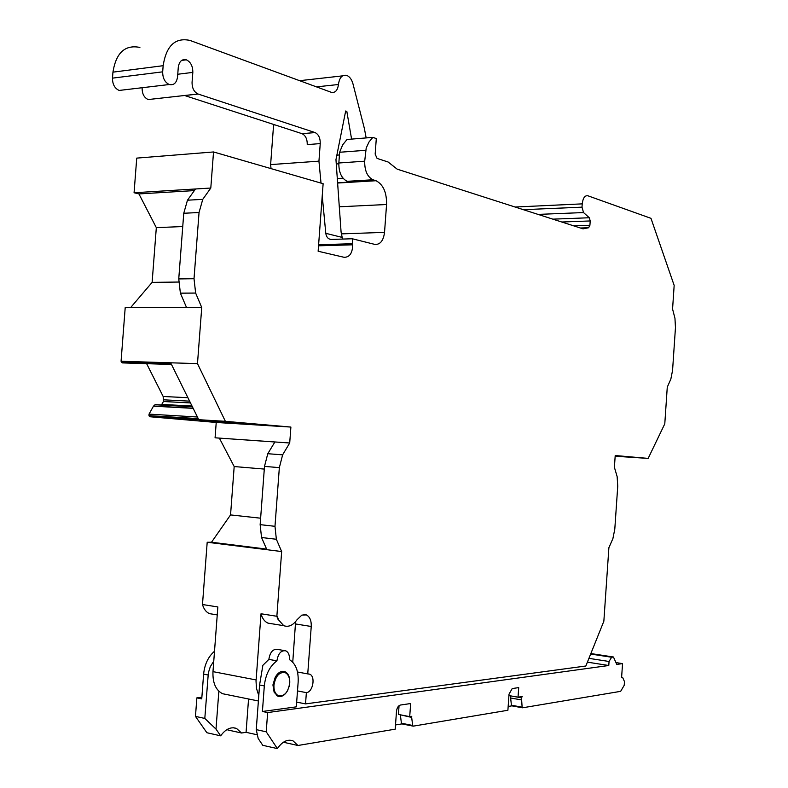 <?xml version="1.0" encoding="UTF-8"?>
<svg xmlns="http://www.w3.org/2000/svg" width="788" height="788" viewBox="0 0 788 788"><rect width="100%" height="100%" fill="white"/><g stroke="black" fill="none" stroke-linecap="round" stroke-linejoin="round"><path stroke-width="1.18" d="M384.534 232.371L386.563 204.506C386.77 192.459 383.264 184.53 376.034 180.728L372.941 179.762C367.326 176.827 364.578 170.641 364.696 161.195L366.203 148.006L369.06 141.899L372.852 137.378L376.3 138.55L375.167 154.113L377.078 158.418L388.11 162.003L397.201 169.164L583.031 228.845L588.626 227.742L589.916 225.26L590.212 220.955L589.316 217.754L583.524 212.563L581.997 207.165L582.234 203.865C582.953 197.995 584.844 195.296 587.907 195.788L650.977 218.335L674.164 285.414L672.568 309.034L674.961 318.352L675.464 327.572L672.568 370.35L670.844 379.107L667.269 387.154L664.786 423.826L648.16 458.409L615.211 455.523L614.404 467.323L617.142 476.622L617.743 486.166L614.798 529.122L612.897 538.608L608.888 547.719L603.854 621.21L585.848 666.008L305.537 703.891L306.365 692.642C312.944 692.268 315.781 676.291 309.664 674.183L307.744 673.898L311.24 626.48C311.457 620.599 309.832 616.748 306.374 614.916L301.863 615.083L296.978 619.801C292.959 625.406 288.536 627.366 283.729 625.682L277.731 618.944L276.864 616.275L281.661 551.551L276.361 539.268L274.982 526.315L279.346 467.629L282.626 454.843L289.708 442.994L290.89 427.066L225.378 421.324L197.483 363.632L201.738 307.487L195.641 293.067L194.015 278.716L199.049 212.514L202.752 199.354L210.8 188.036L213.528 151.956L323.129 183.712L318.135 251.244L344.12 257.302C349.862 257.321 352.728 252.79 352.709 243.719L352.256 238.754L374.714 244.379C380.121 244.851 383.401 240.852 384.534 232.371L341.303 233.878M213.43 614.285L209.529 613.655C206.161 612.178 203.816 609.134 202.486 604.524L217.843 606.947L212.977 671.642C212.563 682.841 215.764 690.199 222.59 693.716L226.924 694.602M122.682 362.913L121.647 362.381L171.232 363.948L198.231 418.605L148.991 415.65L149.543 416.714L216.227 422.466L215.075 437.803L219.359 438.118L234.184 466.545L230.549 514.919L211.509 542.233L207.195 542.252L202.486 604.524M148.991 415.65L149.031 414.124L153.473 406.175L155.295 404.628L192.321 406.628M190.489 402.924L163.421 401.516L161.461 404.963M163.421 401.516L163.165 396.482L146.637 363.682M201.738 307.487L125.223 307.379L121.066 361.259L121.647 362.381M213.528 151.956L136.738 158.112L134.068 192.745L138.934 193.927L156.319 227.643L152.123 282.37L130.798 307.389M271.023 168.612L270.619 164.603L273.584 124.996L274.923 124.868M273.613 124.445L273.584 124.996M152.419 99.081L148.174 99.554C144.125 97.653 142.116 93.861 142.136 88.187L142.175 87.724M123.952 89.881L119.136 90.443C114.693 88.364 112.467 84.257 112.487 78.14L112.95 72.151C116.063 52.737 125.046 44.492 139.9 47.428M515.076 207.027L582.234 203.865M648.16 458.409L615.162 456.242M292.752 662.196L295.599 621.624M307.744 673.898L297.509 672.016M306.365 692.642L297.5 690.918M305.537 703.891L296.672 702.118M372.852 137.378L347.045 139.466L342.672 144.844L339.628 152.261L365.484 150.321M349.685 182.077L337.599 182.796L349.774 182.097L347.183 181.319C341.509 178.433 338.732 172.326 338.84 162.998L339.628 152.261M352.256 238.754L331.039 239.444C328.143 239.109 326.39 237.07 325.789 233.317L342.169 237.405L342.967 239.059M349.143 243.827L352.778 244.861M342.169 237.405L341.076 231.948L335.964 159.659L345.676 111.01L346.828 111.423L351.586 139.092M366.164 137.92L364.371 128.464L352.985 83.892C351.724 79.411 349.636 76.584 346.71 75.402C342.169 74.535 339.411 77.569 338.446 84.503C337.619 90.453 335.225 93.053 331.246 92.294L189.928 40.405C175.202 37.312 166.278 45.743 163.155 65.69L162.683 71.836C162.653 78.13 164.85 82.366 169.262 84.523C173.852 85.478 176.62 82.917 177.556 76.85L178.275 67.384C179.191 61.405 181.88 58.883 186.332 59.809C190.696 61.956 192.853 66.153 192.824 72.397L192.065 82.297C192.036 88.128 194.025 92.029 198.024 93.999L315.082 132.571C318.588 134.354 320.312 138.028 320.243 143.583L318.943 161.156L321.021 183.102M322.233 195.818L325.789 233.317M318.943 161.156L270.619 164.603M134.068 192.745L210.8 188.036M186.51 307.468L180.383 293.156L178.748 278.932L183.762 213.262L187.465 200.201L195.523 188.972M197.483 363.632L121.066 361.259M225.378 421.324L149.543 416.714M290.89 427.066L216.227 422.466M199.453 420.211L243.827 423.658L199.453 420.211M215.075 437.803L289.708 442.994M281.661 551.551L266.876 549.699L261.537 537.505L260.148 524.641L264.492 466.397L267.782 453.721L274.894 441.96M207.195 542.252L266.876 549.699M276.864 616.275L261.025 613.773L256.031 681.187L256.464 688.397L258.789 695.607M278.213 619.023L277.337 616.354M271.781 623.751L267.93 623.121C264.63 621.634 262.325 618.521 261.025 613.773M211.509 542.233L266.521 549.078M230.549 514.919L260.631 518.199M234.184 466.545L264.295 469.077M219.359 438.118L274.874 441.989M192.39 406.775L154.921 404.746M152.123 282.37L178.64 282.045M156.319 227.643L182.747 226.55M138.934 193.927L194.075 190.597M339.431 154.97L336.86 155.157M346.828 111.423L345.577 111.541M587.395 662.156L608.779 665.505L267.644 712.569L266.216 731.806L256.258 729.629L259.577 685.008L262.877 665.308L268.856 659.389C270.077 652.021 273.062 648.711 277.8 649.44L284.084 650.543M315.003 132.551L302.06 133.694C305.577 135.457 307.31 139.102 307.251 144.628L320.243 143.583M301.971 133.664L184.697 95.535L198.123 94.038M289.698 683.275C288.063 692.475 284.291 696.622 278.371 695.705C275.219 694.041 273.741 690.505 273.948 685.117C275.613 675.887 279.385 671.74 285.256 672.686C288.428 674.37 289.905 677.897 289.698 683.275M287.837 690.121C284.98 695.351 281.611 697.36 277.75 696.139L274.116 692.159L272.924 684.92L275.219 677.276C278.095 672.371 281.375 670.509 285.049 671.721C288.418 673.504 289.984 677.247 289.757 682.96L289.068 686.87M588.922 658.354L609.055 661.477L608.779 665.505M590.655 654.04L611.626 657.241L609.055 661.477M201.866 697.262L196.862 697.863L195.463 716.39L206.88 732.732L220.66 735.834C225.663 728.979 230.963 726.526 236.558 728.476L241.542 733.007L246.073 732.328L257.38 734.82M227.397 729.324L227.821 729.974L241.542 733.007M214.513 651.243C208.259 656.67 204.624 664.294 203.609 674.114L201.748 698.877L196.862 697.863M267.644 712.569L262.414 711.485L296.318 706.856L298.159 681.975C298.632 671.021 295.727 663.575 289.442 659.615L289.472 659.142C289.57 654.926 288.369 652.159 285.857 650.849C281.129 650.12 278.154 653.449 276.933 660.846L268.856 659.389M510.801 695.903L521.489 697.853L522.227 696.533L518.031 697.183L508.93 695.577M521.489 697.853L522.129 707.171L511.422 705.23L510.634 697.991L521.351 699.902M621.624 677.178L622.569 677.325L624.48 681.59L624.224 685.274L620.658 691.342L522.602 707.791L522.129 707.171M622.569 677.325L621.604 677.473L622.55 663.614L616.768 664.412L613.448 657.005L611.626 657.241M266.216 731.806L277.376 748.6C282.321 741.488 287.551 738.917 293.057 740.878L297.943 745.487L395.212 729.166L396.492 711.318C396.955 707.791 398.245 705.703 400.363 705.053L410.656 703.536L409.711 716.637L398.423 714.43L399.063 705.654M400.422 714.824L411.671 717.425L411.75 716.312L409.711 716.637M411.671 717.425L412.676 725.462L401.417 723.217L400.402 715.218M518.031 697.183L518.701 687.609L512.2 688.564L509.028 694.169L507.896 710.264L413.267 726.142L412.676 725.462M590.852 653.557L613.448 657.005M615.96 662.59L622.55 663.614M508.161 706.462L511.865 705.851M401.949 723.896L395.507 724.95M297.943 745.487L283.394 742.237M220.66 735.834L216.001 729.097L204.811 718.429L195.463 716.39M204.811 718.429L208.347 672.854L210.297 666.687L213.755 661.201M216.001 729.097L218.847 691.214M246.073 732.328L248.555 698.986M256.258 729.629L258.178 738.464L262.768 745.31L277.376 748.6M262.414 711.485L264.315 685.924C265.556 674.548 269.762 666.185 276.933 660.846M510.772 695.952L510.634 697.991M522.414 707.762L511.737 705.831L511.422 705.23M412.991 726.083L401.781 723.867L401.417 723.217M311.24 626.48L295.569 623.968M581.997 207.165L523.35 209.677M583.524 212.563L538.046 214.405M589.316 217.754L552.821 219.153M590.212 220.955L561.716 222.009M589.916 225.26L573.615 225.831M588.626 227.742L580.431 228.018M364.696 161.195L338.84 162.998M373.285 179.871L347.528 181.437M375.581 180.58L337.609 182.855M386.563 204.506L339.293 206.791M352.709 243.719L318.618 244.733M202.752 199.354L187.465 200.201M199.049 212.514L183.762 213.262M194.015 278.716L178.748 278.932M195.641 293.067L180.383 293.156M282.626 454.843L267.782 453.721M279.346 467.629L264.492 466.397M274.982 526.315L260.148 524.641M276.361 539.268L261.537 537.505M256.1 679.936L212.977 671.642M197.443 417L149.031 414.124M193.168 408.361L153.473 406.175M193.099 408.204L153.581 406.037M192.173 406.332L161.767 404.697M192.026 406.037L162.042 404.431M189.613 401.141L163.668 399.821M187.908 397.704L163.165 396.482M192.824 72.397L177.753 74.249M162.683 71.836L112.487 78.14M163.155 65.69L112.95 72.151M338.446 84.503L316.49 86.877M343.007 178.177L337.294 178.531M336.269 163.963L338.791 163.786M203.609 674.114L208.081 674.981M259.577 685.008L264.315 685.924M303.873 614.532L306.374 614.916M308.029 673.878L309.664 674.183M372.941 179.762L347.183 181.319M376.034 180.728L337.619 183.033M352.522 244.812L318.539 245.807M267.93 623.121L283.729 625.682M217.242 614.906L209.529 613.655M171.488 364.47L122.189 362.894M198.024 93.999L148.174 99.554M186.332 59.809L181.654 60.42M169.262 84.523L119.136 90.443M342.553 75.865L299.647 80.691M258.395 700.985L222.59 693.716M315.082 132.571L302.06 133.694M278.371 695.705L276.401 695.321M283.119 672.282L280.577 671.809M236.558 728.476L233.268 727.757M522.444 707.782L511.737 705.831M293.057 740.878L289.817 740.168M413.05 726.112L401.781 723.867M285.049 671.721L282.784 671.297"/></g></svg>
